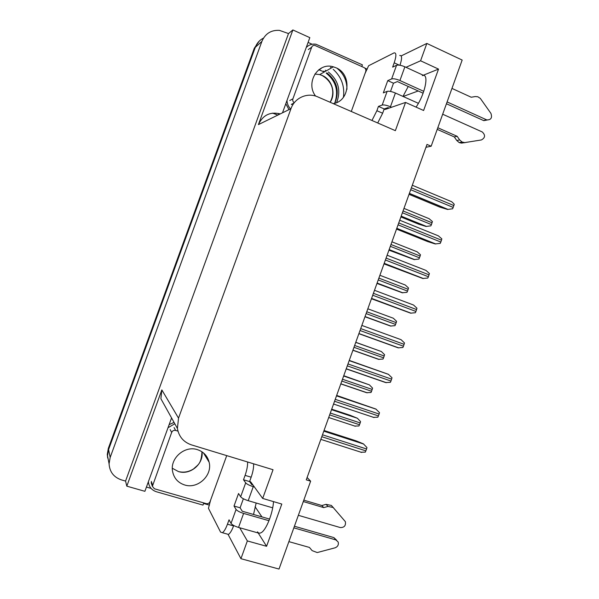 <?xml version="1.0" encoding="UTF-8"?>
<svg xmlns="http://www.w3.org/2000/svg" width="599" height="599" viewBox="0 0 599 599"><rect width="100%" height="100%" fill="white"/><g stroke="black" fill="none" stroke-linecap="round" stroke-linejoin="round"><path stroke-width="0.9" d="M256.17 503.003L253.519 514.474M384.011 109.43L385.516 109.34L405.553 102.436L395.37 130.664L317.702 96.858C307.512 92.149 294.708 97.734 290.994 108.651L178.524 418.147L177.409 428.442C178.891 436.671 183.564 442.144 191.418 444.87L273.039 469.728L262.684 498.435L250.876 482.105L249.708 481.237M337.042 68.286C343.654 73.67 346.948 80.678 346.948 89.333C346.948 80.678 343.654 73.67 337.042 68.286M422.37 75.631C429.401 72.749 425.283 93.863 416.05 107.124M403.12 96.476L418.207 90.981M425.971 147.279L431.153 146.231L462.166 60.057L426.84 43.435L401.173 55.917M321.244 68.451L320.862 68.361M209.463 505.137L203.578 503.445M151.098 488.402L146.433 487.062M308.088 42.417L312.139 44.251M364.836 68.076L367.239 69.162M278.34 114.851L278.834 113.496M178.524 418.147L161.842 389.904L126.801 486.156L144.891 491.315L171.569 417.937M282.496 112.814L309.825 37.647L292.874 29.95L258.409 124.614C262.894 115.053 270.179 111.489 280.265 113.907M161.842 389.904L160.891 398.739L177.409 428.442M288.501 33.566L125.565 481.079L121.477 479.911C113.735 477.253 109.602 471.877 109.078 463.776L110.179 457.434L261.883 41.413C265.275 33.581 271.137 29.905 279.463 30.377L288.501 33.566L292.874 29.95M107.7 458.063L107.273 454.461L108.337 448.359L254.283 48.234L255.294 47.321C256.889 43.135 259.622 40.066 263.478 38.119C259.622 40.066 256.889 43.135 255.294 47.321L108.584 449.572L255.294 47.321L261.883 41.413M108.659 461.597L107.513 455.704L108.584 449.572L107.513 455.704L108.659 461.597M239.72 527.764L247.35 540.934L240.94 558.695L279.014 569.05L310.634 481.184L307.115 477.493M240.94 558.695L228.017 534.286M126.801 486.156L125.565 481.079M261.943 516.892L255.084 506.739M426.84 43.435L420.58 60.791L405.98 67.305M247.597 461.986C247.746 465.663 246.915 470.125 245.096 475.381L243.508 479.762L245.687 482.861L240.656 496.788L238.537 493.516L234.014 506.035L236.081 509.45L231.042 523.391C232.187 524.881 234.688 526.229 238.544 527.434L258.214 532.983L266.585 546.295L281.8 504.059L262.684 498.435M266.585 546.295L247.35 540.934M431.153 146.231L426.997 144.426L306.269 479.851L310.634 481.184M405.553 102.436L423.605 110.493L438.52 69.102L420.58 60.791M402.985 96.417L408.226 86.458M438.52 69.102L423.276 75.242L404.879 66.796C401.195 65.254 398.425 64.752 396.56 65.291L391.626 78.948C393.468 78.469 396.231 78.993 399.922 80.528L423.77 91.34M257.48 531.822C258.334 533.147 259.464 533.477 260.879 532.818C265.859 530.856 272.83 513.672 273.511 501.625M336.653 102.556C341.175 90.434 338.413 80.251 328.364 72M326.403 70.787L325.332 70.233M320.907 68.653L320.525 68.563M254.283 48.234L259.217 41.151M343.444 97.263C344.822 86.151 341.4 76.837 333.179 69.312M331.427 67.934L330.483 67.283M331.704 409.177L350.071 415.257L357.386 418.252L360.561 421.576L360.201 422.924L358.988 425.941L354.571 426.091M324.029 430.494L355.986 440.812L363.421 443.866L366.962 447.565L366.588 448.98L365.33 452.125L360.71 452.215M343.751 375.715L369.381 384.858L372.578 388.107L371.575 391.252L371.013 392.472L366.573 392.689L340.801 383.907M355.776 342.299L381.361 351.523L384.58 354.69L383.585 357.82L383.016 359.048L378.553 359.34L352.908 350.273M364.971 316.759L390.518 326.043L395.003 325.669L396.224 322.629L396.568 321.326L393.318 318.234L367.831 308.807M336.653 395.422L375.917 409.057L379.496 412.644L379.13 414.044L377.864 417.196L373.214 417.368M349.254 360.411L388.392 374.3L392.008 377.774L390.967 381.046L390.376 382.319L385.704 382.574L346.207 368.887M361.848 325.429L401.09 339.693L404.497 342.965L403.464 346.215L402.865 347.502L398.17 347.839L358.876 333.688M371.455 298.744L410.622 313.157L415.339 312.738L415.938 311.443L416.964 308.208L413.535 305.026L374.495 290.305M447.101 101.92L486.59 119.822L483.543 120.541L446.442 103.754M391.626 78.948L387.755 80.618L383.323 92.89L387.134 91.37L382.192 105.05L378.433 106.405L376.883 110.71L371.972 120.481M423.111 93.197L397.414 81.569L393.491 83.201L387.755 80.618M393.491 83.201L390.511 91.445M365.076 73.385L368.632 65.725L394.082 52.877C396.433 52.6 396.471 55.909 394.187 62.828L392.637 67.118L396.56 65.291M389.11 108.105L388.01 107.618L384.191 108.943L382.641 113.233L377.714 122.975M384.191 108.943L378.433 106.405M307.077 46.685L306.381 47.119M306.254 47.471C308.942 44.768 312.176 43.69 315.943 44.229L362.41 64.857L361.789 66.549M285.798 103.724L288.98 109.639M290.522 108.883C288.336 106.525 287.161 103.717 286.981 100.475M399.72 55.482C402.086 55.205 402.176 58.462 399.975 65.246M437.809 127.744L457.164 136.31L454.304 136.924L437.225 129.369M382.192 105.05C383.996 104.683 386.744 105.252 390.443 106.772L391.551 107.258M442.676 114.214L482.24 131.945C485.557 135.104 485.28 137.77 481.401 139.949L461.537 143.116L459.223 142.607L456.775 140.51L454.304 136.924M457.164 136.31L459.658 139.926L456.775 140.51M461.537 143.116L481.401 139.949M418.387 103.32L395.407 93.025C391.716 91.497 388.961 90.943 387.134 91.37M464.442 142.555L462.114 142.038L459.658 139.926M464.352 142.742L467.28 142.173M483.543 120.541L486.815 119.912C491.03 119.98 492.4 117.808 490.925 113.391L480.308 98.378L477.777 96.746L475.232 96.559L471.211 97.233L451.96 88.405M483.76 120.639L487.182 120.025M240.656 496.788C241.846 498.151 244.362 499.454 248.203 500.682L272.687 507.825M298.347 515.312L340.307 527.562C344.268 527.614 345.952 525.645 345.376 521.669L331.404 505.451L326.058 504.351L327.997 506.432L323.752 507.615L303.304 501.543M243.374 498.765L240.109 507.795L242.243 511.224L269.595 519.093M234.014 506.035L240.109 507.795M243.508 479.762L249.581 481.574L251.827 484.688L252.995 485.033M253.609 463.813C253.796 467.49 252.98 471.96 251.161 477.201L249.581 481.574M233.715 525.495L233.565 525.915C231.835 530.542 230.128 533.38 228.451 534.413L226.684 533.919M231.042 523.391L229.043 519.805L227.455 524.192C225.726 528.827 224.026 531.672 222.371 532.713L220.574 532.107L208.445 508.296L210.631 500.068M174.039 422.392L169.12 424.661M168.005 427.746L174.803 423.763M148.387 481.693L148.417 482.113C149.091 486.994 151.779 490.214 156.474 491.779L202.994 505.092L203.81 502.935M148.178 482.27L148.679 483.707M288.875 541.631L309.443 547.434L312.124 550.623L317.215 552.555L335.096 547.808C337.814 546.677 338.832 544.738 338.158 541.983L335.874 539.916L293.839 527.846M268.981 520.703L243.606 513.418C239.757 512.197 237.249 510.88 236.081 509.45M294.416 526.244L333.89 537.602L335.874 539.916M336.668 540.253L333.89 537.602M254.433 487.024L253.257 486.68C249.424 485.437 246.9 484.172 245.687 482.861M323.752 507.615L321.843 505.519L326.058 504.351M303.805 500.15L321.843 505.519M327.997 506.432L333.381 507.533M315.598 96.08C305.22 82.842 318.032 61.839 333.366 66.833L335.957 67.754C352.092 74.089 349.936 101.396 333.179 103.597M294.281 102.736C292.911 101.77 292.454 100.475 292.904 98.85L311.667 47.216C312.281 45.824 313.322 45.21 314.804 45.389L364.087 67.59C365.637 68.488 366.184 69.821 365.719 71.603L351.291 111.474M197.438 449.662C203.608 451.758 207.501 455.929 209.118 462.181C212.682 475.344 197.752 489.338 184.634 484.965C177.851 482.704 173.807 478.054 172.505 471.009C170.109 457.965 184.994 445.319 197.438 449.662M226.722 455.622L210.084 501.565C209.291 503.257 208.003 503.946 206.221 503.624L154.422 488.769L152.386 486.328L171.658 432.448C172.482 430.733 173.8 430.06 175.627 430.426L177.97 431.145M376.966 283.439L402.221 292.746L406.968 292.349L407.545 291.107L408.533 288.007L405.261 285.004L379.893 275.285M388.938 250.165L414.141 259.569L418.918 259.082L420.146 256.028L420.476 254.747L417.181 251.82L391.941 241.816M400.896 216.943L418.746 224.198L426.039 226.452L430.853 225.86L431.43 224.595L432.411 221.533L429.086 218.68L403.973 208.4M384.004 263.882L422.782 278.483L427.791 278.033L428.397 276.731L429.416 273.511L425.964 270.411L387.119 255.226M396.523 229.088L427.551 241.532L435.181 243.935L440.228 243.381L440.834 242.063L441.845 238.866L438.363 235.849L399.72 220.207M409.035 194.338L439.898 207.149L447.558 209.448L452.642 208.781L454.259 204.274C452.589 202.395 451.414 201.414 450.748 201.346L412.307 185.248M110.179 457.434L108.337 448.359M290.994 108.651L258.409 124.614M277.869 115.083L272.538 113.129M329.645 414.897L359.55 424.736M330.304 413.063L360.201 422.924M331.517 409.686L357.386 418.252M321.79 436.716L365.914 450.875M322.479 434.799L366.588 448.98M323.789 431.168L363.645 444.039M341.819 381.076L371.575 391.252M342.478 379.249L372.226 389.44M343.639 376.007L369.381 384.858M353.972 347.308L383.585 357.82M354.63 345.481L384.229 356.008M355.746 342.381L381.361 351.523M364.993 316.684L390.518 326.043M366.109 313.591L395.572 324.433M366.768 311.772L396.224 322.629M334.556 401.263L378.448 415.931M335.245 399.346L379.13 414.044M336.496 395.864L376.15 409.199M347.293 365.862L390.967 381.046M347.982 363.945L391.641 379.16M349.18 360.62L388.631 374.42M360.014 330.513L403.464 346.215M360.703 328.604L404.138 344.335M371.53 298.542L410.622 313.157M372.72 295.232L415.938 311.443M373.402 293.323L416.612 309.563M399.211 65.126L394.187 62.828M376.883 110.71L382.641 113.233M390.443 106.772L395.407 93.025M399.922 80.528L404.879 66.796M251.161 477.201L245.096 475.381M227.455 524.192L233.565 525.915M238.544 527.434L243.606 513.418M248.203 500.682L253.257 486.68M314.857 74.051L319.701 74.583L322.172 75.459C332.033 79.502 336.166 93.534 330.169 102.287M324.321 71.962L318.765 69.761M334.841 103.2C339.738 91.145 337.08 81.022 326.852 72.846M324.838 71.67L323.737 71.139M320.173 69.926L318.908 69.656M334.669 103.253C338.877 91.303 336.069 81.277 326.253 73.175M293.847 103.305L291.481 104.503M292.904 98.85L289.774 100.497M311.667 47.216L308.29 49.567M201.998 451.811C203.84 463.94 190.153 475.479 178.412 471.555L172.325 468.253M206.303 457.561L206.513 456.236M206.221 457.426L206.49 456.198L206.288 457.524M152.558 485.003L151.322 481.394M175.627 430.426L174.077 427.566M171.658 432.448L170.161 429.558M377.063 283.147L402.461 292.799M378.224 279.928L407.545 291.107M378.882 278.108L408.189 289.302M389.118 249.671L414.388 259.599M390.323 246.324L419.495 257.825M390.975 244.504L420.146 256.028M401.15 216.239L426.293 226.452M402.401 212.765L431.43 224.595M403.052 210.945L432.074 222.798M384.154 263.455L423.051 278.528M385.397 260.003L428.397 276.731M386.085 258.094L429.071 274.851M396.763 228.421L435.458 243.958M398.058 224.835L440.834 242.063M398.739 222.933L441.508 240.192M409.357 193.447L447.842 209.44M410.697 189.718L453.248 207.456M411.378 187.816L453.922 205.584M109.078 463.776L107.273 454.461M251.086 482.397L249.933 482.053M328.709 417.51L355.402 426.263M320.839 439.366L361.714 452.44M340.838 383.802L367.292 392.817M352.946 350.16L379.16 359.43M365.038 316.572L391.012 326.096M333.553 404.033L374.098 417.54M346.252 368.759L386.452 382.694M358.921 333.553L398.799 347.914M371.575 298.414L411.124 313.202M459.223 142.607L462.114 142.038M228.451 534.413L222.371 532.713M333.366 66.833L319.701 74.583L322.105 75.489C334.422 82.804 334.489 94.328 330.101 102.257M323.722 71.154L324.823 71.678M326.829 72.861C336.99 80.992 339.655 91.108 334.811 103.215M294.072 103.006L291.294 104.413M209.118 462.181L203.465 452.904M178.405 471.548C183.721 472.858 188.805 471.96 193.642 468.86C197.947 464.637 201.271 464.225 201.96 451.781M152.386 486.328L151.15 482.704M377.108 283.042L402.857 292.821M389.155 249.573L414.68 259.607M401.18 216.157L426.503 226.444M384.199 263.335L423.441 278.542M396.8 228.324L435.743 243.958M409.379 193.372L448.03 209.425"/></g></svg>
